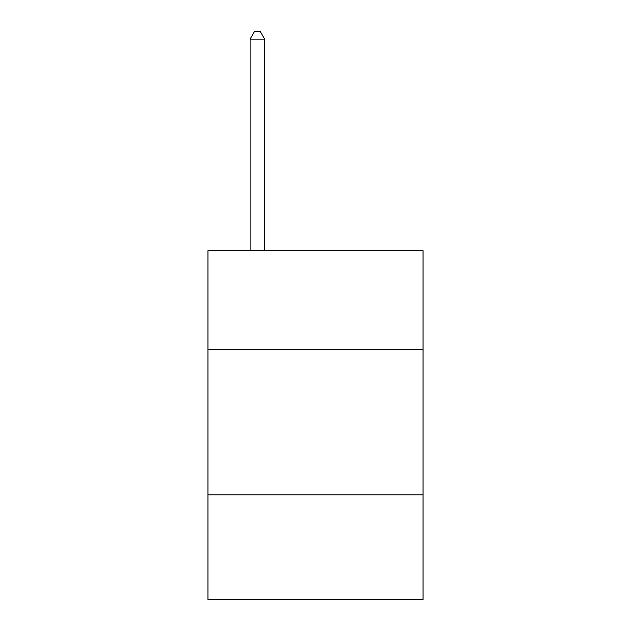 <?xml version="1.0" encoding="UTF-8"?>
<svg xmlns="http://www.w3.org/2000/svg" width="631" height="631" viewBox="0 0 631 631"><rect width="100%" height="100%" fill="white"/><g stroke="black" fill="none" stroke-linecap="round" stroke-linejoin="round"><path stroke-width="0.95" d="M423.038 349.503L423.038 250.688L207.962 250.688L207.962 349.503L423.038 349.503L423.038 599.45L207.962 599.45L207.962 349.503M423.038 494.822L207.962 494.822M264.641 250.688L264.641 39.106L250.105 39.106L250.105 250.688M250.105 39.106L254.467 31.55L260.28 31.55L264.641 39.106"/></g></svg>
